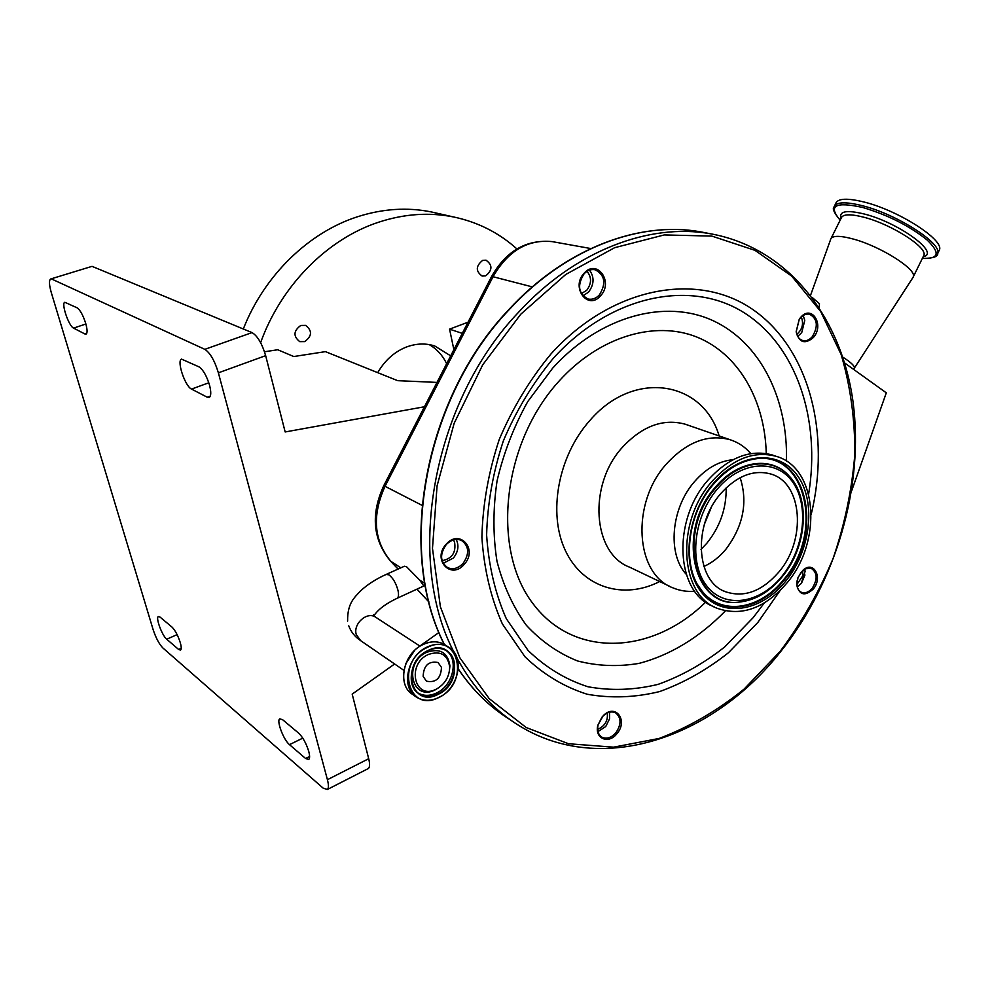 <?xml version="1.0" encoding="UTF-8"?>
<svg xmlns="http://www.w3.org/2000/svg" width="989" height="989" viewBox="0 0 989 989"><rect width="100%" height="100%" fill="white"/><g stroke="black" fill="none" stroke-linecap="round" stroke-linejoin="round"><path stroke-width="1.48" d="M423.799 586.007L419.682 580.086L406.627 566.796L404.402 566.227L386.514 574.275M428.274 654.495C440.562 650.391 447.708 654.582 449.711 667.056C449.414 676.797 444.963 684.141 436.359 689.11L435.939 689.308C414.453 700.459 406.219 664.262 428.274 654.495M441.477 667.402C440.909 678.392 435.902 682.979 426.457 681.186L423.131 676.389C423.663 665.449 428.633 660.825 438.04 662.506L441.477 667.402M812.476 297.714L819.461 303.734L819.164 307.307M50.798 278.947L92.039 266.35L252.034 332.601C257.56 335.951 262.097 343.64 265.658 355.657L285.166 431.958L424.442 406.763M265.658 355.657L218.384 372.828L327.421 779.691L368.699 758.711C369.973 763.941 369.861 767.204 368.353 768.527L367.821 768.799M394.623 663.99L352.183 694.117L368.699 758.711M419.868 646.052L438.968 632.49M92.039 266.35L50.649 278.997C48.881 280.32 49.104 284.857 51.304 292.62L153.097 629.523C155.891 637.967 159.155 644.111 162.876 647.968L323.18 788.159L327.359 789.482C328.756 788.221 328.768 784.957 327.421 779.691M51.824 279.108L204.822 349.34L252.034 332.601M282.619 719.708L298.703 733.183C302.906 737.299 306.256 743.394 308.766 751.479C309.878 755.781 309.878 758.439 308.741 759.453L305.589 758.489L289.493 744.655C283.608 740.032 276.252 720.561 279.751 718.855L282.619 719.708M160.094 617.124L172.012 627.1C175.152 630.253 177.884 635.371 180.221 642.454C181.432 646.732 181.556 649.291 180.591 650.107L178.65 649.476L166.708 639.215C162.134 635.68 155.446 617.631 158.314 616.567L160.094 617.124M84.918 333.985L73.569 328.113C68.785 326.197 60.972 303.166 64.817 302.275L77.142 307.839C80.183 310.002 83.027 315.145 85.672 323.279C87.391 329.448 87.526 333.058 86.08 334.121L84.918 333.985L86.735 333.367M207.233 397.207L191.532 389.085C185.104 386.402 176.487 360.676 181.543 359.118L198.974 366.845C203.116 369.651 206.652 375.808 209.569 385.302C211.25 392.003 211.152 396.033 209.26 397.393L207.233 397.207L210.323 396.07M218.384 372.828C214.675 360.664 210.15 352.838 204.822 349.34M516.913 248.919C498.901 232.749 477.848 222.105 453.741 216.999C429.473 212.103 404.538 213.797 378.935 222.105C327.841 238.658 281.21 285.203 260.614 342.651M436.817 213.179L431.241 211.918C407.258 207.084 382.669 208.704 357.449 216.776C308.803 232.39 264.31 275.276 243.306 328.991M482.595 260.428C475.721 266.029 475.573 271.246 482.15 276.067L485.673 275.857C492.547 270.207 492.658 264.99 486.019 260.206L482.595 260.428M300.78 325.455C293.436 330.895 293.09 336.285 299.729 341.638L304.736 341.601C312.091 336.099 312.388 330.697 305.638 325.393L300.78 325.455M446.632 363.729C442.639 355.36 436.829 348.981 429.201 344.592M377.724 372.655C384.869 360.293 394.5 351.725 406.615 346.954C416.27 343.43 425.629 343.084 434.703 345.952L450.687 355.855M264.508 351.763L277.724 349.76L293.795 356.534L325.418 351.639L397.652 380.666L437.002 382.409M462.271 333.38L449.562 329.152L468.044 322.179M453.877 349.661L449.562 329.152M844.655 362.963L886.305 392.831L851.677 490.779M813.242 589.061C804.959 596.503 799.471 595.23 796.788 585.228L798.012 577.465L802.808 570.356C813.613 560.009 823.244 577.576 813.242 589.061M616.913 733.69C608.495 744.717 594.142 738.424 597.9 725.11L603.228 715.715C615.405 702.944 628.547 720.536 616.913 733.69M464.212 564.336C451.033 580.345 431.81 559.453 446.138 544.284C459.638 528.336 478.317 549.476 464.212 564.336M600.508 295.835C587.886 310.867 570.455 287.267 584.116 273.236C597.022 258.29 613.971 282.088 600.508 295.835M813.329 337.558C804.935 344.568 799.211 342.689 796.157 331.896L799.31 319.163L800.546 317.531C811.623 303.907 824.851 324.985 813.329 337.558M797.047 580.877L796.85 584.66C797.245 588.579 798.828 591.15 801.597 592.386C805.256 593.573 808.804 592.188 812.229 588.245C817.718 579.344 817.409 572.718 811.314 568.378L805.639 568.7L800.274 573.224M601.881 717.297L598.098 724.789C596.923 730.562 598.197 734.703 601.918 737.188C606.591 739.327 611.239 737.868 615.863 732.8C621.463 724.344 621.401 717.705 615.665 712.884C611.622 710.992 607.419 712.031 603.067 716.011L601.881 717.297M446.187 544.655C439.635 554.211 440.093 561.863 447.572 567.599C452.987 569.862 458.154 568.452 463.087 563.396C469.651 553.741 469.107 546.076 461.443 540.39C456.139 538.288 451.046 539.71 446.187 544.655M584.054 273.829C576.995 285.289 578.342 293.696 588.109 299.037C592.226 299.865 595.984 298.493 599.371 294.945C606.43 283.386 604.996 274.991 595.057 269.737C591.039 269.008 587.367 270.368 584.054 273.829M800.324 318.038L799.161 319.571L796.219 331.451C796.949 336.47 799.186 339.524 802.944 340.612C806.282 341.254 809.398 339.956 812.278 336.742C818.447 326.246 817.52 318.718 809.496 314.181C806.22 313.6 803.155 314.885 800.324 318.038M804.712 569.157L805.108 571.407L801.226 583.498L797.233 586.91M609.521 712.216L609.533 718.879L605.738 726.532L597.986 731.625M456.201 539.425C459.205 545.619 458.253 551.837 453.37 558.056L443.146 563.297M589.481 270.133C594.513 277.118 594.204 284.436 588.554 292.101L582.892 295.872M803.192 315.516L804.762 320.411L801.758 332.514L797.74 336.433M694.698 591.224C686.935 591.867 679.604 590.717 672.718 587.763C635.235 574.09 630.685 503.117 666.499 463.878C686.786 441.922 707.976 433.874 730.055 439.709C737.942 442.231 744.729 446.694 750.404 453.098L750.861 453.63M686.218 574.288C667.179 553.865 671.036 508.099 694.575 481.556C706.22 468.316 719.028 461.035 732.997 459.712M714.342 606.937L713.44 606.504C675.833 592.918 671.741 520.437 708.062 480.073C728.646 457.487 749.996 449.105 772.137 454.94L774.647 455.805M711.895 481.532C732.515 458.884 753.902 450.465 776.056 456.3C817.705 467.587 822.737 541.601 786.811 583.127C764.831 608.346 741.626 616.74 717.186 608.297C679.567 594.698 675.512 522.031 711.895 481.532M801.572 583.065L804.972 574.98M720.771 493.573C736.854 475.82 753.569 469.305 770.901 474.028C802.747 482.966 806.579 540.118 778.726 572.174C761.839 591.459 744.037 597.962 725.333 591.682C695.897 581.359 692.646 525.011 720.771 493.573M740.143 477.675C748.043 502.338 743.258 526.247 725.778 549.414C719.312 557.116 712.018 562.803 703.884 566.474M842.826 357.14C850.725 362.197 854.583 365.819 854.422 368.007L853.643 368.922M830.513 239.561C831.786 235.431 839.562 235.308 853.841 239.19C880.655 246.508 916.16 268.921 913.428 276.537L912.488 278.243M834.765 205.44L835.581 203.808C837.337 198.27 847.165 197.763 865.066 202.275C898.902 210.855 943.382 239.4 939.55 249.648L938.549 251.688M796.85 584.573L802.623 576.043L802.784 570.517M597.64 729.227L598.666 728.918C605.243 725.53 608.111 720.227 607.271 713.02M442.071 560.676C452.072 558.748 456.238 552.53 454.557 542.034L453.407 539.92M581.309 293.646L586.749 290.284C591.669 283.46 591.768 277.143 587.009 271.332M796.813 334.27C802.351 329.522 803.847 323.749 801.313 316.987M376.154 617.519L375.412 617.037C366.907 611.326 352.999 623.861 356.225 634.431L360.589 640.6L403.895 670.357M396.787 598.419L397.244 598.221C398.654 597.121 398.888 594.451 397.961 590.235C395.897 582.954 392.856 577.811 388.862 574.807L386.081 574.473C375.956 579.035 367.413 584.548 360.441 591.002C354.532 597.579 347.349 602.931 347.609 621.117M415.269 696.256L412.945 694.612C396.564 685.575 403.153 653.086 423.23 644.469C430.883 640.996 437.855 640.946 444.16 644.334L445.693 645.31M438.943 697.43C430.845 701.263 423.477 701.238 416.839 697.356C400.421 688.319 407.048 655.707 427.174 647.029C434.851 643.542 441.848 643.48 448.153 646.868C465.189 655.46 459.205 688.159 439.042 697.381M427.384 647.387C458.797 631.229 470.319 683.09 439.029 697.282C407.95 714.429 395.056 661.703 427.384 647.387M405.824 663.668L414.626 650.49M428.113 650.478C455.657 636.248 465.844 681.804 438.325 694.253C411.028 709.261 399.791 663.038 428.113 650.478M428.126 650.601C434.703 647.634 440.686 647.597 446.088 650.527C460.713 657.932 455.472 686.082 438.115 693.895C431.192 697.171 424.887 697.158 419.212 693.858C405.082 686.119 410.732 658.118 428.027 650.651M446.039 650.49C459.143 658.971 453.271 685.426 436.705 692.93C429.807 696.182 423.515 696.169 417.84 692.893L419.212 693.858C405.169 686.255 410.756 658.142 428.089 650.651C434.715 647.647 440.711 647.61 446.088 650.527M439.524 687.182L435.061 689.926C411.832 701.992 402.882 662.84 426.766 652.295C440.043 647.869 447.77 652.394 449.946 665.894L449.142 672.668M419.682 580.086L424.899 583.485M400.842 567.834L390.84 561.319C373.755 540.575 371.827 515.566 385.03 486.304L383.781 485.648L491.434 276.809L493.041 276.735L385.03 486.304L421.994 505.317M398.11 569.058L390.123 560.664C372.779 539.116 370.665 514.119 383.781 485.661M553.766 241.897L552.159 241.613C527.706 239.165 508 250.872 493.041 276.735L532.292 286.884M305.589 758.489L309.606 756.498M178.65 649.476L181.234 648.327M191.532 389.085L208.803 382.78M73.569 328.113L85.882 323.996M166.708 639.215L177.118 634.629M289.493 744.655L302.782 738.128M444.395 644.469C396.688 551.627 424.602 397.924 509.236 309.594C565.424 248.4 639.413 220.794 700.373 231.809L707.32 233.157M453.864 651.899C404.785 558.686 432.638 402.14 518.483 312.351C575.017 250.6 649.353 222.735 710.498 233.775L700.373 231.809C639.079 220.745 564.966 248.486 508.841 309.594M520.795 314.193L565.782 274.447L614.639 247.695L664.287 234.925L711.87 236.099L754.978 250.341L791.707 276.129L820.709 311.547L841.132 354.495C850.429 386.081 855.003 419.324 854.83 454.223C852.011 489.431 844.779 524.17 833.121 558.426C819.139 591.842 801.486 622.835 780.16 651.392L744.124 689.073C717.519 710.584 689.209 727.039 659.193 738.437L613.563 747.165L568.465 743.728L526.197 727.533L489.196 698.617L459.86 657.796L440.389 606.826L432.477 548.351L437.076 485.859L454.149 423.317L482.706 364.83L520.795 314.193M416.975 589.147L428.855 601.794M780.148 590.495L757.871 622.415L728.485 652.715C706.826 669.862 683.894 682.818 659.663 691.558C635.123 697.566 610.955 698.469 587.182 694.241C564.138 686.947 543.406 674.473 524.998 656.807L502.387 623.96C490.865 597.986 484.029 569.108 481.89 537.348C482.706 504.662 488.492 472.013 499.272 439.4C512.735 407.752 530.042 379.183 551.182 353.703C613.477 285.104 700.311 271.159 754.941 311.028C809.917 350.811 830.525 434.505 811.264 514.107M764.25 602.993L753.124 617.705L724.653 646.979C703.674 663.532 681.47 676.006 658.031 684.388C634.283 690.137 610.942 690.928 587.973 686.762C565.745 679.628 545.755 667.513 528.027 650.403L506.281 618.644C495.205 593.561 488.653 565.708 486.625 535.098C487.429 503.611 493.017 472.173 503.389 440.773C516.357 410.287 533.022 382.768 553.37 358.216C610.769 294.932 690.421 279.158 743.407 312.289C796.664 345.458 820.845 419.657 808.643 494.055M725.37 610.893C700.076 636.978 670.245 655.311 638.882 663.421C617.853 666.907 597.393 666.079 577.502 660.936C558.352 653.259 541.317 641.404 526.408 625.357C513.143 607.085 503.327 585.723 496.985 561.282C492.905 535.531 492.942 508.717 497.071 480.839C503.586 453.036 513.81 426.618 527.755 401.583L552.678 368.131C600.076 315.8 665.374 298.641 712.958 320.621C760.652 342.713 788.196 399.16 786.44 461.146M705.639 602.116C653.037 654.199 574.683 659.107 533.207 603.945C491.014 549.587 502.053 443.356 559.032 381.136C599.334 336.445 654.829 320.238 696.775 337.014C738.783 353.938 764.967 400.458 766.252 453.555M659.675 581.532C623.762 599.989 582.744 587.911 565.312 550.428C547.671 513.167 558.142 455.991 589.704 420.684C633.665 369.045 702.969 380.728 719.151 435.939M669.874 586.403L629.622 567.179C592.609 553.568 587.651 484.82 622.6 447.102C642.417 425.987 663.223 418.335 685.031 424.145L687.503 424.998M710.498 233.775C788.344 247.782 841.478 317.42 853.025 401.732C864.275 486.489 836.039 582.323 780.395 651.936C713.316 737.25 602.548 776.649 519.831 726.087C494.265 710.596 473.385 688.023 457.165 658.353M509.904 719.535C489.901 707.16 472.693 690.285 458.278 668.898M713.329 483.473C740.093 451.676 779.95 449.439 798.012 476.377C816.469 502.869 810.448 551.096 785.526 581.384C760.875 612.018 721.71 618.199 701.535 592.374C680.951 567.043 686.279 514.886 713.329 483.473M713.588 484.004C725.567 470.307 738.746 462.061 753.148 459.267C806.406 447.535 826 532.923 784.166 580.16C760.368 610.337 721.562 616.592 702.066 591.175C681.359 566.92 686.551 514.7 713.403 484.239M749.464 460.083L752.629 459.403C805.652 447.708 825.185 532.725 783.523 579.752C759.836 609.793 721.191 616.011 701.782 590.693L697.974 585.216M741.688 601.794L738.82 602.116C693.202 609.051 675.536 531.167 715.307 487.305C737.262 460.738 770.307 455.83 788.097 474.881L791.954 479.381M781.842 577.007C769.244 592.04 755.089 600.385 739.364 602.041C693.932 608.94 676.365 531.39 715.962 487.701C737.831 461.245 770.728 456.349 788.443 475.313L795.688 485.055M717.384 488.986C741.169 460.639 776.724 458.451 792.955 482.447C809.534 506.059 804.193 549.291 781.829 576.377C759.737 603.797 724.739 609.125 706.814 586.02C688.554 563.334 693.338 516.963 717.384 488.986M726.173 487.824C726.47 508.346 720.041 526.803 706.875 543.196L701.028 549.402M711.066 507.95L704.341 524.417M831.217 238.139L841.058 218.359C842.443 214.007 850.305 213.698 864.633 217.432C891.559 224.466 926.928 247.04 924.01 255.063L923.231 256.646M841.021 218.421C838.759 211.077 846.782 209.68 865.078 214.217C899.619 223.094 940.724 253.604 923.207 256.683M840.18 220.127C827.682 205.564 835.309 201.373 863.026 207.554C888.369 215.219 909.719 226.036 927.089 239.981C940.527 252.986 938.944 259.118 922.366 258.401C933.035 258.426 938.178 256.707 937.782 253.246L936.929 255.1M839.624 219.558C834.296 213.031 832.355 208.963 833.814 207.344C835.557 201.855 845.372 201.385 863.249 205.935C897.072 214.564 941.577 243.084 937.782 253.246L939.55 249.648M359.798 640.056C354.594 636.434 350.91 631.699 348.758 625.839M423.96 585.933L397.244 598.221C376.401 608.148 374.918 615.962 374.176 614.602C373.076 614.453 373.483 615.269 375.412 617.037L420.053 646.176M416.839 697.356C423.515 701.263 430.907 701.288 439.017 697.443C459.23 688.282 465.275 655.534 448.153 646.868L444.16 644.334C437.83 640.934 430.833 640.971 423.168 644.457C403.092 653.086 396.527 685.525 412.945 694.612M435.259 689.84L439.66 687.083M449.711 667.056L449.946 665.894M435.939 689.308L435.061 689.926M491.521 276.636C506.108 250.946 526.321 239.276 552.159 241.613L590.804 248.548M368.353 768.527L327.359 789.482M453.741 216.999L431.241 211.918M390.494 561.06L398.035 569.095M416.901 589.172L428.892 601.942M446.805 567.179L447.572 567.599M730.055 439.709L687.738 425.085M776.056 456.3L772.137 454.94M497.863 711.276C482.83 699.94 469.627 685.847 458.266 668.984M444.246 644.383C396.391 551.38 424.244 397.974 508.791 309.656M749.39 460.095L753.148 459.267C738.832 462.011 725.642 470.294 713.576 484.14C686.576 514.663 681.47 567.315 702.066 591.175L697.826 584.944M792.14 479.603L788.443 475.313C810.918 497.294 807.172 547.201 782.052 576.921C769.516 591.941 755.287 600.323 739.364 602.041L741.762 601.782M725.333 591.682L723.157 590.668M854.422 368.007L913.354 276.895M913.428 276.537L923.417 256.25M810.584 295.217L830.463 239.931"/></g></svg>
